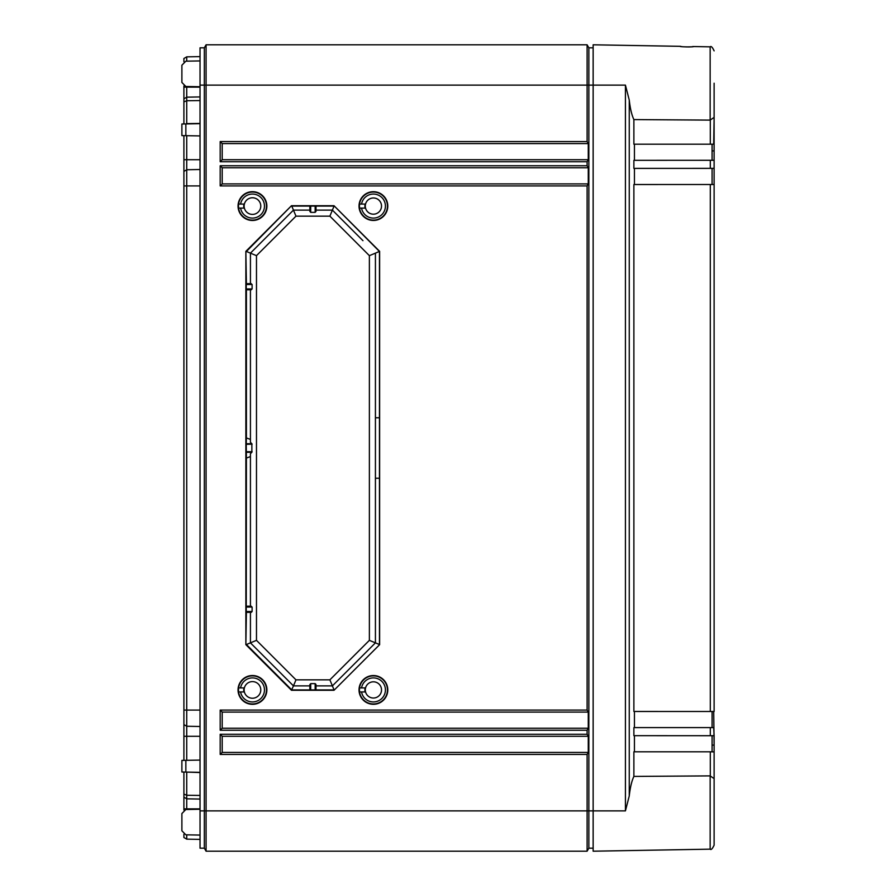 <?xml version="1.0" encoding="UTF-8"?>
<svg xmlns="http://www.w3.org/2000/svg" width="896" height="896" viewBox="0 0 896 896"><rect width="100%" height="100%" fill="white"/><g stroke="black" fill="none" stroke-linecap="round" stroke-linejoin="round"><path stroke-width="1.34" d="M183.904 61.69L183.904 58.509L186.726 56.851L200.032 56.616L186.726 56.851L186.726 61.163M183.904 85.971L183.904 98.829L186.726 97.171L200.032 96.936L186.726 97.171L186.726 123.614L200.032 123.458M183.904 123.95L183.904 98.829M183.904 135.643L183.904 171.405L186.726 169.747L200.032 169.512L186.726 169.747L186.726 710.08L200.032 710.08M183.904 760.357L183.904 171.405M183.904 772.05L183.904 794.102L186.726 795.278L200.032 795.435M183.904 810.029L183.904 794.102M186.726 834.837L186.726 839.149L183.904 837.491L183.904 834.31M183.904 797.171L186.726 798.829L186.726 809.502M186.726 798.829L200.032 799.064L186.726 798.829L186.726 772.094M183.904 724.595L186.726 726.253L186.726 760.312M186.726 726.253L200.032 726.488L186.726 726.253L186.726 710.08L183.904 710.08M186.726 135.688L186.726 169.747M186.726 123.906L185.998 123.917M186.726 86.498L186.726 97.171M200.032 85.12L200.032 47.824L204.333 47.824L206.08 44.8L204.333 47.824L204.333 85.12L200.032 85.12L200.032 848.176L204.333 848.176L204.333 85.12L206.08 85.12L206.08 44.8L587.104 44.8L588.851 47.824L593.152 47.824M181.888 82.454L181.888 65.206L181.888 82.454L185.853 86.486L200.032 86.733M200.032 135.923L181.888 135.61L181.888 123.995L200.032 123.67M200.032 772.33L181.888 772.005L181.888 760.39L200.032 760.077M181.888 830.794L181.888 813.546L181.888 830.794L185.853 834.826L200.032 835.072M200.032 60.928L185.853 61.174L181.888 65.206M186.726 839.149L200.032 839.384L186.726 839.149M200.032 809.267L185.853 809.514L181.888 813.546M593.152 848.176L588.851 848.176L588.851 47.824M588.851 848.176L587.104 851.2L587.104 754.432L220.192 754.432L222.208 752.416L222.208 736.288L588.269 736.288L588.269 752.416L587.104 754.432M587.104 851.2L206.08 851.2L206.08 85.12L587.104 85.12L587.104 44.8M206.08 851.2L204.333 848.176L206.08 851.2M220.192 754.432L220.192 734.272L587.104 734.272L587.104 730.24L220.192 730.24L220.192 710.08L587.104 710.08L587.104 185.92L220.192 185.92L222.208 183.904L222.208 167.776L588.269 167.776L587.104 165.76L587.104 161.728L220.192 161.728L222.208 159.712L222.208 143.584L588.269 143.584L588.269 159.712L587.104 161.728M220.192 161.728L220.192 141.568L587.104 141.568L587.104 85.12L593.152 85.12L593.152 851.2L710.147 849.162L710.147 775.891L714.112 778.624L714.112 751.901L710.293 751.8L710.293 775.891M373.408 704.301A14.381 14.381 0 0 0 387.789 689.92A14.381 14.381 0 0 0 373.408 675.539A14.381 14.381 0 0 0 359.027 689.92A14.381 14.381 0 0 0 373.408 704.301M252.448 704.323A14.403 14.403 0 0 0 266.851 689.92A14.403 14.403 0 0 0 252.448 675.517A14.403 14.403 0 0 0 238.045 689.92A14.403 14.403 0 0 0 252.448 704.323M252.448 220.483A14.403 14.403 0 0 0 266.851 206.08A14.403 14.403 0 0 0 252.448 191.677A14.403 14.403 0 0 0 238.045 206.08A14.403 14.403 0 0 0 252.448 220.483M373.408 220.461A14.381 14.381 0 0 0 387.789 206.08A14.381 14.381 0 0 0 373.408 191.699A14.381 14.381 0 0 0 359.027 206.08A14.381 14.381 0 0 0 373.408 220.461M379.624 251.328L334.029 205.733L291.469 205.733L245.862 251.328L245.862 644.672L291.469 690.267L334.029 690.267L379.624 644.672L379.624 251.328L375.424 253.142L375.424 642.858L362.958 655.323M359.52 691.936A14.034 14.034 0 0 0 373.408 703.954A14.034 14.034 0 0 0 387.442 689.92A14.034 14.034 0 0 0 373.408 675.886A14.034 14.034 0 0 0 359.52 687.904M359.464 687.904L359.464 691.936L365.131 691.936A8.512 8.512 0 0 1 365.131 687.904L359.464 687.904M361.558 687.904A12.018 12.018 0 0 1 373.408 677.902A12.018 12.018 0 0 1 385.426 689.92A12.018 12.018 0 0 1 373.408 701.938A12.018 12.018 0 0 1 361.558 691.936M373.408 681.811A8.109 8.109 0 0 1 381.517 689.92A8.109 8.109 0 0 1 373.408 698.029A8.109 8.109 0 0 1 365.299 689.92A8.109 8.109 0 0 1 373.408 681.811M238.56 691.936A14.034 14.034 0 0 0 252.448 703.954A14.034 14.034 0 0 0 266.482 689.92A14.034 14.034 0 0 0 252.448 675.886A14.034 14.034 0 0 0 238.56 687.904M238.504 687.904L238.504 691.936L243.958 691.936A8.725 8.725 0 0 1 243.958 687.904L238.504 687.904M240.598 687.904A12.018 12.018 0 0 1 252.448 677.902A12.018 12.018 0 0 1 264.466 689.92A12.018 12.018 0 0 1 252.448 701.938A12.018 12.018 0 0 1 240.598 691.936M252.448 681.598A8.322 8.322 0 0 1 260.77 689.92A8.322 8.322 0 0 1 252.448 698.242A8.322 8.322 0 0 1 244.126 689.92A8.322 8.322 0 0 1 252.448 681.598M222.208 183.904L588.269 183.904L587.104 185.92M220.192 185.92L220.192 165.76L222.208 167.776M588.269 183.904L588.269 167.776M587.104 141.568L588.269 143.584M587.104 734.272L588.269 736.288M587.104 710.08L588.269 712.096L588.269 728.224L587.104 730.24M588.269 159.712L222.208 159.712M588.269 752.416L222.208 752.416M588.269 728.224L222.208 728.224L222.208 712.096L588.269 712.096M220.192 141.568L222.208 143.584M220.192 734.272L222.208 736.288M220.192 730.24L222.208 728.224M220.192 710.08L222.208 712.096M238.56 208.096A14.034 14.034 0 0 0 252.448 220.114A14.034 14.034 0 0 0 266.482 206.08A14.034 14.034 0 0 0 252.448 192.046A14.034 14.034 0 0 0 238.56 204.064M238.504 204.064L238.504 208.096L243.958 208.096A8.725 8.725 0 0 1 243.958 204.064L238.504 204.064M240.598 204.064A12.018 12.018 0 0 1 252.448 194.062A12.018 12.018 0 0 1 264.466 206.08A12.018 12.018 0 0 1 252.448 218.098A12.018 12.018 0 0 1 240.598 208.096M252.448 214.402A8.322 8.322 0 0 1 244.126 206.08A8.322 8.322 0 0 1 252.448 197.758A8.322 8.322 0 0 1 260.77 206.08A8.322 8.322 0 0 1 252.448 214.402M359.52 208.096A14.034 14.034 0 0 0 373.408 220.114A14.034 14.034 0 0 0 387.442 206.08A14.034 14.034 0 0 0 373.408 192.046A14.034 14.034 0 0 0 359.52 204.064M359.464 204.064L359.464 208.096L365.131 208.096A8.512 8.512 0 0 1 365.131 204.064L359.464 204.064M361.558 204.064A12.018 12.018 0 0 1 373.408 194.062A12.018 12.018 0 0 1 385.426 206.08A12.018 12.018 0 0 1 373.408 218.098A12.018 12.018 0 0 1 361.558 208.096M373.408 214.189A8.109 8.109 0 0 1 365.299 206.08A8.109 8.109 0 0 1 373.408 197.971A8.109 8.109 0 0 1 381.517 206.08A8.109 8.109 0 0 1 373.408 214.189M334.029 205.733L379.456 251.474L379.456 644.526L375.424 642.858L332.394 685.888L315.974 685.888L315.963 684.432L315.963 689.92L315.997 685.888L332.382 685.888L334.062 689.92L316.008 689.92M334.062 206.08L332.382 210.112L315.997 210.112L316.008 206.08L334.062 206.08M362.958 240.677L332.394 210.112L315.974 210.112L315.157 212.363L310.699 212.363L309.882 210.112L293.462 210.112L291.794 206.08L309.848 206.08L309.859 210.112M375.424 417.76L379.467 417.76M379.624 644.672L334.029 690.267M375.424 478.24L379.467 478.24M315.963 684.432L315.157 683.637L310.699 683.637L309.882 685.888L293.462 685.888L263.166 655.592M309.848 206.08L316.008 206.08M309.859 685.888L309.848 689.92L315.963 689.92M291.469 205.733L246.4 251.474L250.432 253.142L293.462 210.112L295.971 216.16L329.885 216.16L332.394 210.112M329.885 216.16L369.376 255.651L369.376 640.349L329.885 679.84L295.971 679.84L293.462 685.888L250.432 642.858L250.432 612.315L251.306 612.315L246.266 612.315L246.243 611.509L246.4 458.08L250.432 456.568M329.885 679.84L332.394 685.888M291.469 690.267L293.462 685.888M309.848 689.92L291.794 689.92L246.4 644.526L250.432 642.858L250.432 612.349L246.266 612.315M252.101 284.491L246.243 284.491L246.266 283.685L250.432 283.651L250.432 253.142L250.432 283.685L252.101 284.491L252.101 288.949L250.432 289.755L250.432 442.299L251.866 443.733L246.243 443.733L246.4 458.08M251.306 612.315L252.101 611.509L252.101 607.051L250.432 606.245L250.432 453.701L251.866 452.267L246.243 452.267M251.866 443.733L251.866 452.267M295.971 679.84L256.48 640.349L250.432 642.858M256.48 640.349L256.48 255.651L250.432 253.142M252.09 444.192L246.243 444.304M250.432 439.432L246.4 437.92L246.243 443.733M245.862 644.672L246.4 612.36M245.862 251.328L246.4 283.64M246.243 284.491L246.266 289.755L250.432 289.789M246.4 437.92L246.4 289.8M246.4 606.2L250.432 606.211M263.166 240.408L293.462 210.112M256.48 255.651L295.971 216.16M369.376 255.651L375.424 253.142M369.376 640.349L375.424 642.858M680.243 46.323L593.152 44.8L593.152 85.12L625.43 85.12L629.25 100.061C630.213 108.595 631.758 115.102 633.875 119.582L710.147 120.109L710.147 46.838L693.146 46.547C695.453 47.118 678.63 46.939 680.243 46.323A2.016 2.016 -62.2 0 1 680.926 46.458M714.112 845.13C712.421 848.814 711.11 850.158 710.147 849.162C711.11 850.158 712.421 848.814 714.112 845.13L714.112 778.624M714.112 801.382L714.112 735.717L633.875 735.672L633.875 727.608L713.686 727.608L714.112 735.717M710.147 120.109L714.112 117.376L714.112 83.216M714.112 160.283L714.112 168.358L633.875 168.392L633.875 160.328L714.112 160.283L714.112 94.618M714.112 117.376L713.686 144.2L633.875 144.2L633.875 119.582M714.112 117.018L714.112 85.12M714.112 167.989L714.112 711.502L633.875 711.48L633.875 184.52L714.112 184.498L714.112 150.886L712.096 150.886M712.096 745.114L714.112 745.114L713.686 711.48M710.293 751.8L633.875 751.8L633.875 776.418L710.147 775.891M633.875 776.418C631.758 780.898 630.213 787.405 629.25 795.939L625.43 810.88L625.43 85.12M693.146 46.547A2.016 2.016 63.1 0 0 692.451 46.659M634.446 160.328L634.446 144.2M634.446 184.52L634.446 168.392M634.446 727.608L634.446 711.48M634.446 751.8L634.446 735.672M712.096 751.8L712.096 735.672M712.096 727.608L712.096 711.48M712.096 184.52L712.096 168.392M712.096 160.328L712.096 144.2M183.904 808.864L200.032 808.864M185.998 772.083L200.032 772.542M183.904 736.288L200.032 736.288M183.904 185.92L200.032 185.92M183.904 159.712L200.032 159.712M183.904 101.898L186.726 100.722L200.032 100.565M183.904 87.136L200.032 87.136M185.853 772.083L185.853 760.323M625.43 810.88L200.032 810.88M220.192 165.76L587.104 165.76M309.893 206.08L309.893 211.568M309.893 684.432L309.893 689.92M310.699 206.08L310.699 212.363M315.157 206.08L315.157 212.363M310.699 683.637L310.699 689.92M315.157 683.637L315.157 689.92M315.963 206.08L315.963 211.568M251.306 283.685L246.266 283.685M252.101 451.696L246.243 451.696M252.101 611.509L246.243 611.509M252.101 607.051L246.243 607.051M251.306 606.245L246.266 606.245M251.306 289.755L246.266 289.755M252.101 288.949L246.243 288.949M185.853 135.677L185.853 123.917M629.25 795.939L629.25 100.061M710.293 727.608L710.293 735.672M710.293 184.52L710.293 711.48M710.293 120.109L710.293 144.2M710.293 160.328L710.293 168.392M692.496 46.637L692.787 46.57C694.546 46.973 679.504 47.051 680.59 46.357L680.882 46.435M680.669 46.368L680.602 46.357C680.389 46.861 692.194 47.264 692.787 46.57L692.373 46.682M710.147 46.838C711.11 45.842 712.421 47.186 714.112 50.87C712.421 47.186 711.11 45.842 710.147 46.838"/></g></svg>
